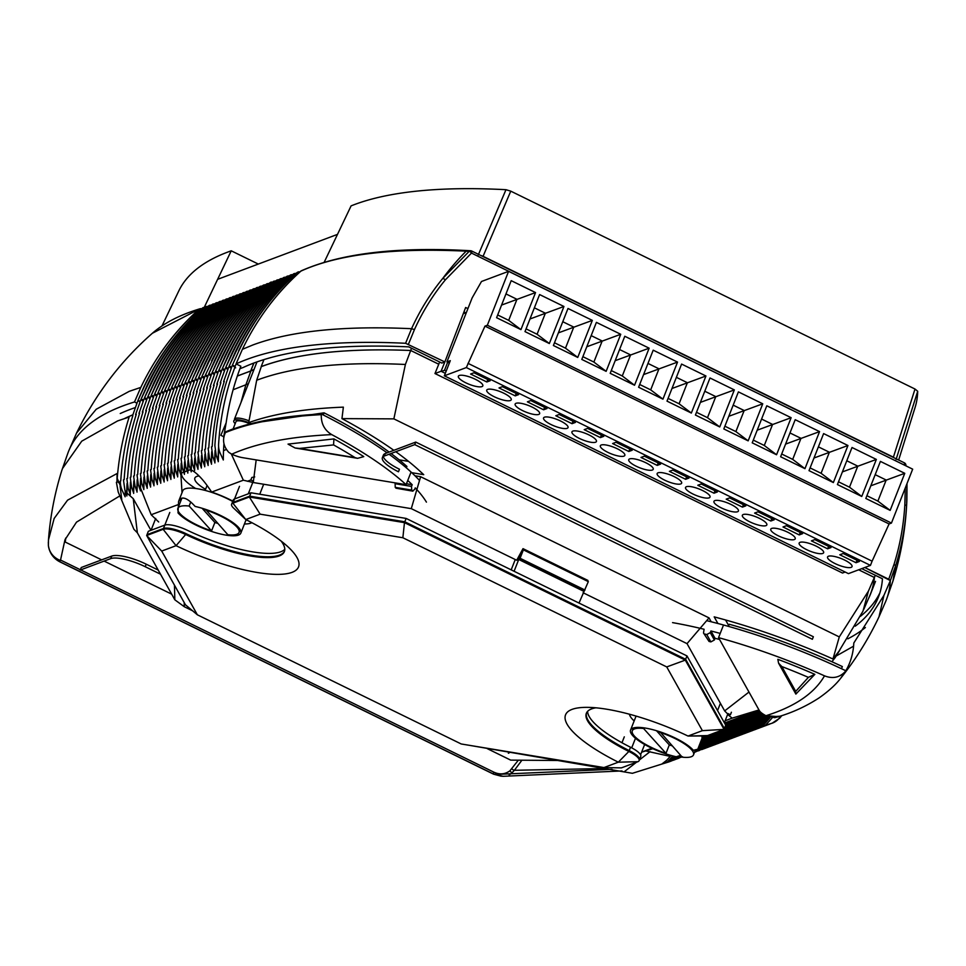 <?xml version="1.0" encoding="UTF-8"?>
<svg xmlns="http://www.w3.org/2000/svg" width="966" height="966" viewBox="0 0 966 966"><rect width="100%" height="100%" fill="white"/><g stroke="black" fill="none" stroke-linecap="round" stroke-linejoin="round"><path stroke-width="1.45" d="M467.918 308.613L465.648 307.49L444.855 361.948L405.587 343.28L411.552 328.706C343.522 325.554 290.645 330.964 252.923 344.947L242.394 349.318L236.054 363.892L240.86 366.247L236.054 363.892L242.394 349.318C256.98 318.973 276.481 292.903 300.921 271.108L301.525 270.709A2.813 2.608 69.4 0 0 300.728 271.18C276.361 292.988 256.908 319.034 242.394 349.33M405.587 343.28A814.205 218.956 -158.5 0 0 246.596 359.521A814.205 218.956 -158.5 0 0 236.054 363.892A814.205 218.956 21.5 0 1 246.596 359.521A814.205 218.956 21.5 0 1 405.587 343.28L444.855 361.948L441.836 363.071L408.727 346.866A805.825 216.698 -158.5 0 0 243.396 367.394L239.942 368.698L243.396 367.394A805.825 216.698 -158.5 0 1 408.727 346.866L441.836 363.071L444.855 361.948L441.076 371.258L434.978 373.54L439.651 362.009M140.819 387.402L134.491 401.977L136.991 403.208L134.491 401.977L140.819 387.402C155.345 357.106 174.798 331.06 199.165 309.265L198.972 309.325C174.749 331.048 155.369 357.07 140.819 387.402L129.287 391.315L96.214 409.246L76.531 433.118L69.274 449.661A814.205 218.956 -158.5 0 1 122.96 405.877A814.205 218.956 21.5 0 1 134.491 401.977A814.205 218.956 -158.5 0 0 122.96 405.877A814.205 218.956 21.5 0 0 67.705 453.634L61.727 470.696M478.291 254.879L505.967 189.698A756.112 203.331 -158.5 0 0 354.413 204.587A756.112 203.331 -158.5 0 0 351.105 205.867L324.178 262.281M351.093 205.879L337.496 234.376L217.64 279.319L231.236 250.81A756.112 203.331 -158.5 0 0 227.831 252.054A756.112 203.331 -158.5 0 0 178.807 290.911L161.998 325.904M258.32 264.068L231.224 250.81L204.321 307.224M135.457 407.531A805.825 216.698 -158.5 0 0 120.243 413.533A805.825 216.698 -158.5 0 1 135.457 407.531M232.673 365.172L235.173 366.392L232.323 365.305L239 350.598C253.527 320.301 272.98 294.244 297.347 272.448A2.813 2.608 -110.6 0 1 299.822 271.989M218.618 446.57A265.541 245.11 -110.6 0 0 218.075 460.806L216.203 455.276L214.875 445.604A270.697 249.856 -110.6 0 1 226.998 380.35L232.323 365.305L235.656 367.841L232.323 365.305L239 350.598M229.642 366.307L231.719 366.971L228.93 366.573L235.958 351.733C250.484 321.436 269.925 295.391 294.292 273.595A2.813 2.608 -110.6 0 1 294.364 273.535L293.688 273.789A2.813 2.608 -110.6 0 0 293.616 273.849C269.248 295.644 249.808 321.69 235.281 351.986L235.958 351.733A270.697 249.856 69.4 0 1 294.364 273.535L297.371 273.124M223.605 381.63A270.697 249.856 -110.6 0 1 223.605 381.618L228.93 366.573L231.236 368.324L228.93 366.573L235.281 351.986M226.249 367.575L228.326 368.239L225.549 367.841L232.577 353.013A270.697 249.856 69.4 0 0 232.577 353.013C247.091 322.704 266.544 296.659 290.911 274.863A2.813 2.608 -110.6 0 1 290.971 274.803L290.295 275.056A2.813 2.608 -110.6 0 0 290.235 275.117C265.867 296.912 246.415 322.958 231.9 353.254L232.577 353.001A270.697 249.856 69.4 0 1 290.971 274.803L293.978 274.392M220.224 382.898L225.549 367.841L227.855 369.592L225.549 367.841L231.9 353.266A270.697 249.856 69.4 0 0 231.9 353.266M222.868 368.843L224.945 369.519L222.156 369.109L229.184 354.28C243.71 323.972 263.15 297.926 287.53 276.131A2.813 2.608 -110.6 0 1 287.59 276.071L286.914 276.324A2.813 2.608 -110.6 0 0 286.854 276.385C262.474 298.18 243.034 324.226 228.507 354.534L229.184 354.28A270.697 249.856 69.4 0 1 287.59 276.071L290.597 275.66M216.843 384.166L222.156 369.109L224.462 370.859L222.156 369.109L228.507 354.534M219.487 370.111L221.564 370.787L218.775 370.376L225.803 355.548C240.329 325.252 259.769 299.194 284.137 277.399A2.813 2.608 -110.6 0 1 284.209 277.339L283.533 277.592A2.813 2.608 -110.6 0 0 283.461 277.653C259.093 299.448 239.653 325.506 225.126 355.802L225.803 355.548A270.697 249.856 69.4 0 1 284.209 277.339L287.216 276.928M213.45 385.434L218.775 370.376L221.081 372.127L218.775 370.376L225.126 355.802M216.094 371.379L218.171 372.055L215.394 371.644L222.421 356.816C236.936 326.52 256.388 300.462 280.756 278.667A2.813 2.608 -110.6 0 1 280.816 278.619L280.14 278.872A2.813 2.608 -110.6 0 0 280.08 278.92C255.712 300.716 236.259 326.774 221.745 357.07L222.421 356.816A270.697 249.856 69.4 0 1 280.816 278.619L283.823 278.196M210.069 386.702L215.394 371.644L217.688 373.395L215.394 371.644L221.733 357.07A270.697 249.856 69.4 0 0 221.733 357.07M212.713 372.647L214.79 373.323L212.001 372.912L219.028 358.084C233.555 327.788 252.995 301.742 277.375 279.935A2.813 2.608 -110.6 0 1 277.435 279.886L276.759 280.14A2.813 2.608 -110.6 0 0 276.699 280.188C252.319 301.996 232.878 328.042 218.352 358.338L219.028 358.084A270.697 249.856 69.4 0 1 277.435 279.886L280.442 279.464M206.676 387.97L212.001 372.912L214.307 374.663L212.001 372.912L218.352 358.338M209.32 373.914L211.397 374.591L208.62 374.18L215.647 359.352C230.162 329.056 249.614 303.01 273.982 281.203A2.813 2.608 -110.6 0 1 274.054 281.154L273.378 281.408A2.813 2.608 -110.6 0 0 273.306 281.456C248.938 303.264 229.485 329.309 214.971 359.606L215.647 359.352A270.697 249.856 69.4 0 1 274.054 281.154L277.049 280.744M203.295 389.238L208.62 374.18L210.926 375.931L208.62 374.18L214.971 359.606M205.939 375.194L208.016 375.859L205.227 375.46L212.254 360.62C226.781 330.324 246.233 304.278 270.601 282.483A2.813 2.608 -110.6 0 1 270.661 282.422L271.398 282L270.649 282.277M199.914 390.505L205.227 375.46L207.533 377.211L205.227 375.46L212.254 360.62A270.697 249.856 69.4 0 1 270.661 282.422L273.668 282.012M202.558 376.462L204.635 377.126L201.846 376.728L208.873 361.888C223.4 331.592 242.84 305.546 267.208 283.75A2.813 2.608 -110.6 0 1 267.28 283.69L266.604 283.944A2.813 2.608 -110.6 0 0 266.531 284.004C242.164 305.799 222.723 331.845 208.197 362.141L208.873 361.888A270.697 249.856 69.4 0 1 267.28 283.69L270.287 283.279M196.521 391.785A270.697 249.856 -110.6 0 1 196.521 391.773L201.846 376.728L204.152 378.479L201.846 376.728L208.197 362.141M199.165 377.73L201.242 378.394L198.465 377.996L205.492 363.168A270.697 249.856 69.4 0 0 205.492 363.168C220.006 332.859 239.459 306.814 263.827 285.018A2.813 2.608 -110.6 0 1 263.887 284.958L263.211 285.212A2.813 2.608 -110.6 0 0 263.15 285.272C238.783 307.067 219.33 333.113 204.816 363.409L205.492 363.156A270.697 249.856 69.4 0 1 263.887 284.958L266.894 284.547M193.14 393.053L198.465 377.996L200.759 379.747L198.465 377.996L204.816 363.421A270.697 249.856 69.4 0 0 204.816 363.421M195.784 378.998L197.861 379.674L195.072 379.264L202.099 364.436C216.626 334.127 236.066 308.082 260.446 286.286A2.813 2.608 -110.6 0 1 260.506 286.226L259.83 286.479A2.813 2.608 -110.6 0 0 259.769 286.54C235.39 308.335 215.949 334.381 201.423 364.689L202.099 364.436A270.697 249.856 69.4 0 1 260.506 286.226L263.513 285.815M189.747 394.321A270.697 249.856 -110.6 0 1 189.759 394.321L195.072 379.264L197.378 381.015L195.072 379.264L201.423 364.689M192.391 380.266L194.48 380.942L191.691 380.532L198.718 365.703C213.244 335.407 232.685 309.349 257.053 287.554A2.813 2.608 -110.6 0 1 257.125 287.494L256.449 287.747A2.813 2.608 -110.6 0 0 256.376 287.808C232.009 309.603 212.568 335.661 198.042 365.957L198.718 365.703A270.697 249.856 69.4 0 1 257.125 287.494L260.132 287.083M186.366 395.589L191.691 380.532L193.997 382.282L191.691 380.532L198.042 365.957M189.01 381.534L191.087 382.21L188.31 381.799L195.337 366.971C209.851 336.675 229.304 310.617 253.672 288.822A2.813 2.608 -110.6 0 1 253.732 288.774L253.056 289.027A2.813 2.608 -110.6 0 0 252.995 289.076C228.628 310.871 209.175 336.929 194.649 367.225L195.337 366.971A270.697 249.856 69.4 0 1 253.732 288.774L256.739 288.351M182.985 396.857L188.31 381.799L190.604 383.55L188.31 381.799L194.649 367.225M185.629 382.802L187.706 383.478L184.917 383.067L191.944 368.239C206.47 337.943 225.911 311.897 250.291 290.09A2.813 2.608 -110.6 0 1 250.351 290.041L249.675 290.295A2.813 2.608 -110.6 0 0 249.602 290.343C225.235 312.151 205.794 338.197 191.268 368.493L191.944 368.239A270.697 249.856 69.4 0 1 250.351 290.041L253.358 289.619M179.591 398.125L184.917 383.067L187.223 384.818L184.917 383.067L191.268 368.493M182.236 384.07L184.313 384.746L181.536 384.335L188.563 369.507C203.077 339.211 222.53 313.165 246.898 291.358A2.813 2.608 -110.6 0 1 246.97 291.309L246.282 291.563A2.813 2.608 -110.6 0 0 246.221 291.611C221.854 313.419 202.401 339.464 187.887 369.761L188.563 369.507A270.697 249.856 69.4 0 1 246.97 291.309L249.965 290.899M176.21 399.393L181.536 384.335L183.842 386.086L181.536 384.335L187.887 369.761M178.855 385.349L180.932 386.014L178.142 385.615L185.17 370.775C199.696 340.479 219.149 314.433 243.517 292.638A2.813 2.608 -110.6 0 1 243.577 292.577L242.901 292.831A2.813 2.608 -110.6 0 0 242.84 292.891C218.461 314.687 199.02 340.732 184.494 371.029L185.17 370.775A270.697 249.856 69.4 0 1 243.577 292.577L246.584 292.167M172.829 400.661L178.142 385.615L180.449 387.366L178.142 385.615L184.494 371.029M175.474 386.617L177.551 387.281L174.761 386.883L181.789 372.043C196.315 341.747 215.756 315.701 240.123 293.906A2.813 2.608 -110.6 0 1 240.196 293.845L239.52 294.099A2.813 2.608 -110.6 0 0 239.447 294.159C215.08 315.954 195.639 342 181.113 372.296L181.789 372.043A270.697 249.856 69.4 0 1 240.196 293.845L243.203 293.435M169.436 401.941A270.697 249.856 -110.6 0 1 169.436 401.928L174.761 386.883L177.068 388.634L174.761 386.883L181.113 372.296M172.081 387.885L174.158 388.549L171.38 388.151L178.408 373.311C192.922 343.015 212.375 316.969 236.742 295.173A2.813 2.608 -110.6 0 1 236.803 295.113L236.127 295.367A2.813 2.608 -110.6 0 0 236.066 295.427C211.699 317.222 192.246 343.268 177.732 373.564L178.408 373.311A270.697 249.856 69.4 0 1 236.803 295.113L239.809 294.702M166.055 403.208L171.38 388.151L173.675 389.902L171.38 388.151L177.732 373.576A270.697 249.856 69.4 0 1 177.732 373.564M168.7 389.153L170.777 389.829L167.987 389.419L175.015 374.591C189.541 344.282 208.982 318.237 233.361 296.441A2.813 2.608 -110.6 0 1 233.422 296.381L232.746 296.634A2.813 2.608 -110.6 0 0 232.685 296.695C208.306 318.49 188.865 344.536 174.339 374.844L175.015 374.591A270.697 249.856 69.4 0 1 233.422 296.381L236.429 295.97M162.662 404.476L167.987 389.419L170.294 391.17L167.987 389.419L174.339 374.844M165.307 390.421L167.396 391.097L164.606 390.687L171.634 375.859C186.16 345.55 205.601 319.505 229.968 297.709A2.813 2.608 -110.6 0 1 230.041 297.649L229.365 297.902A2.813 2.608 -110.6 0 0 229.292 297.963C204.925 319.758 185.472 345.816 170.958 376.112L171.634 375.859A270.697 249.856 69.4 0 1 230.041 297.649L233.048 297.238M159.281 405.744L164.606 390.687L166.913 392.438L164.606 390.687L170.958 376.112M161.926 391.689L164.003 392.365L161.225 391.955L168.241 377.126A270.697 249.856 69.4 0 0 168.241 377.126C182.767 346.83 202.22 320.772 226.587 298.977A2.813 2.608 -110.6 0 1 226.648 298.929L225.972 299.182A2.813 2.608 -110.6 0 0 225.911 299.231C201.544 321.026 182.091 347.084 167.565 377.38L168.253 377.126A270.697 249.856 69.4 0 1 226.648 298.929L229.654 298.506M155.9 407.012L161.225 391.955L163.52 393.705L161.225 391.955L167.565 377.38M158.545 392.957L160.622 393.633L157.832 393.222L164.86 378.394C179.386 348.098 198.827 322.052 223.206 300.245A2.813 2.608 -110.6 0 1 223.267 300.197L222.591 300.45A2.813 2.608 -110.6 0 0 222.518 300.498C198.151 322.306 178.71 348.352 164.184 378.648L164.86 378.394A270.697 249.856 69.4 0 1 223.267 300.197L226.273 299.774M152.507 408.28L157.832 393.222L160.139 394.973L157.832 393.222L164.184 378.648M155.152 394.225L157.229 394.901L154.451 394.49L161.479 379.662C175.993 349.366 195.446 323.32 219.813 301.513A2.813 2.608 -110.6 0 1 219.886 301.464L219.197 301.718A2.813 2.608 -110.6 0 0 219.137 301.766C194.77 323.574 175.317 349.62 160.803 379.916L161.479 379.662A270.697 249.856 69.4 0 1 219.886 301.464L222.88 301.054M149.126 409.548L154.451 394.49L156.758 396.241L154.451 394.49L160.803 379.916M151.771 395.505L153.848 396.169L151.058 395.77L158.086 380.93C172.612 350.634 192.065 324.588 216.432 302.793A2.813 2.608 -110.6 0 1 216.493 302.732L215.816 302.986A2.813 2.608 -110.6 0 0 215.756 303.046C191.377 324.842 171.936 350.887 157.41 381.184L158.086 380.93A270.697 249.856 69.4 0 1 216.493 302.732L219.499 302.322M145.745 410.816L151.058 395.77L153.365 397.521L151.058 395.77L157.41 381.184M148.39 396.772L150.467 397.437L147.677 397.038L154.705 382.198C169.231 351.902 188.672 325.856 213.039 304.061A2.813 2.608 -110.6 0 1 213.112 304L212.435 304.254A2.813 2.608 -110.6 0 0 212.363 304.314C187.996 326.11 168.555 352.155 154.029 382.451L154.705 382.198A270.697 249.856 69.4 0 1 213.112 304L216.118 303.59M142.352 412.096A270.697 249.856 -110.6 0 1 142.352 412.084L147.677 397.038L149.984 398.789L147.677 397.038L154.029 382.451M144.997 398.04L147.073 398.704L144.296 398.306L151.324 383.466C165.838 353.17 185.291 327.124 209.658 305.328A2.813 2.608 -110.6 0 1 209.719 305.268L209.042 305.522A2.813 2.608 -110.6 0 0 208.982 305.582C184.615 327.377 165.162 353.423 150.648 383.719L151.324 383.466A270.697 249.856 69.4 0 1 209.719 305.268L212.725 304.858M138.971 413.363L144.296 398.306L146.591 400.057L144.296 398.306L150.648 383.731A270.697 249.856 69.4 0 0 150.648 383.731M141.616 399.308L143.692 399.984L140.903 399.574L147.931 384.746C162.457 354.437 181.898 328.392 206.277 306.596A2.813 2.608 -110.6 0 1 206.338 306.536L205.661 306.79A2.813 2.608 -110.6 0 0 205.601 306.85C181.222 328.645 161.781 354.691 147.255 384.999L147.931 384.746A270.697 249.856 69.4 0 1 206.338 306.536L209.344 306.125M135.578 414.631L140.903 399.574L143.209 401.325L140.903 399.574L147.255 384.999M138.223 400.576L140.299 401.252L137.872 400.709L144.55 386.014C159.076 355.705 178.517 329.66 202.884 307.864A2.813 2.608 -110.6 0 1 202.957 307.804L203.307 307.526A2.813 2.608 69.4 0 0 202.546 307.997C178.179 329.792 158.726 355.838 144.212 386.134L144.55 386.014A270.697 249.856 69.4 0 1 202.957 307.804L205.951 307.393M132.535 415.766L137.872 400.709L140.106 401.808L137.872 400.709L144.212 386.134M847.822 638.84A814.205 218.956 -158.5 0 0 865.379 627.538A814.205 218.956 21.5 0 1 847.822 638.84M906.845 500.714A270.709 259.613 -177.6 0 1 906.832 501.064C905.71 528.185 901.073 554.87 892.922 581.121L886.945 598.183A814.205 218.956 -158.5 0 0 890.35 580.59L864.775 567.513L888.732 579.238L894.009 564.385C900.01 545.198 903.621 525.359 904.84 504.868L905.299 487.902M882.453 578.779L861.757 568.648L882.453 578.779A805.825 216.698 -158.5 0 1 878.408 597.109A805.825 216.698 -158.5 0 0 882.453 578.779M855.224 626.185A805.825 216.698 -158.5 0 0 878.408 597.109A805.825 216.698 -158.5 0 1 855.224 626.185M860.44 616.308A805.825 216.698 -158.5 0 0 879.905 592.834M483.072 256.316L893.405 457.184L915.007 389.032L510.76 191.147L483.072 256.316L481.406 255.616M915.007 389.032L917.7 391.266L896.098 459.405M898.658 460.033L915.104 407.398A756.112 203.331 -158.5 0 0 917.7 391.266M505.967 189.698L510.76 191.147M211.578 360.873L211.578 360.873C226.104 330.577 245.545 304.531 269.925 282.736A2.813 2.608 -110.6 0 1 269.985 282.676L270.649 282.289M238.662 350.718L238.662 350.718C253.189 320.422 272.641 294.376 297.009 272.581A2.813 2.608 -110.6 0 1 297.069 272.521L298.108 271.989M199.165 309.265A2.813 2.608 -110.6 0 1 201.64 308.806M152.387 333.246L199.926 308.794C180.002 314.819 164.172 322.958 152.387 333.246L152.374 333.258C120.786 360.97 95.501 394.261 76.531 433.118M301.585 270.685A2.813 2.608 69.4 0 0 301.489 270.721L301.489 270.721C340.624 253.466 395.963 246.753 467.568 250.58A2.813 2.125 92.8 0 0 466.167 251.16C392.824 247.67 337.738 254.324 300.921 271.108L300.728 271.18M904.176 464.996L471.493 253.08L445.314 279.911C432.961 294.944 422.661 311.523 414.438 329.611L408.485 344.137M892.922 581.121L895.639 565.678L890.35 580.59L888.732 579.238M906.857 500.4L907.002 483.592L906.603 505.496C905.359 526.241 901.701 546.297 895.639 565.678L894.009 564.385M414.438 329.611L411.552 328.706C419.896 310.388 430.293 293.628 442.766 278.425L469.198 251.317A786.867 211.602 -158.5 0 0 466.167 251.16A270.709 204.019 92.8 0 0 442.766 278.425A2.813 1.051 -140.6 0 1 445.314 279.911M471.493 253.08A2.813 1.111 -130.7 0 0 469.198 251.317A2.813 2.113 93 0 1 470.599 250.737A2.813 2.113 93 0 1 471.444 251.027A2.813 0.773 116.1 0 1 471.686 251.015A2.813 0.773 116.1 0 1 471.493 253.08M905.927 465.105L904.164 464.887A2.813 0.773 116.1 0 0 904.357 462.823A2.813 0.773 116.1 0 0 904.116 462.835M904.49 463.004A2.813 2.705 -178.7 0 1 905.915 465.081L905.999 465.89M465.721 312.803L463.946 311.933M883.962 595.322L890.35 580.59A814.205 218.956 21.5 0 1 885.387 602.156L879.012 616.755L883.962 595.322L853.799 643.03C853.328 653.366 850.575 662.785 845.516 671.285L840.843 678.072M679.122 758.056L669.486 761.329A265.541 245.11 69.4 0 0 669.535 761.28M679.195 758.032L672.879 760.061A265.541 245.11 69.4 0 0 672.928 760.013M682.576 756.764L676.26 758.781A265.541 245.11 69.4 0 0 676.309 758.733M681.887 756.776L679.641 757.513A265.541 245.11 69.4 0 0 679.69 757.465M706.206 747.901L696.571 751.174A265.541 245.11 69.4 0 0 696.619 751.125M709.587 746.621L699.964 749.906A265.541 245.11 69.4 0 0 700.012 749.857M712.98 745.354L703.345 748.626A265.541 245.11 69.4 0 0 703.393 748.578M716.361 744.086L706.726 747.358A265.541 245.11 69.4 0 0 706.774 747.31M719.742 742.818L710.119 746.09A265.541 245.11 69.4 0 0 710.167 746.042M723.136 741.55L713.5 744.822A265.541 245.11 69.4 0 0 713.548 744.774M726.517 740.282L716.893 743.554A265.541 245.11 69.4 0 0 716.929 743.506M729.898 739.014L720.274 742.286A265.541 245.11 69.4 0 0 720.322 742.238M733.291 737.746L723.655 741.019A265.541 245.11 69.4 0 0 723.703 740.97M736.672 736.478L727.048 739.751A265.541 245.11 69.4 0 0 727.096 739.702M740.065 735.198L730.429 738.471A265.541 245.11 69.4 0 0 730.477 738.422M743.446 733.931L733.822 737.203A265.541 245.11 69.4 0 0 733.858 737.155M746.827 732.663L737.203 735.935A265.541 245.11 69.4 0 0 737.251 735.887M750.22 731.395L740.584 734.667A265.541 245.11 69.4 0 0 740.632 734.619M753.601 730.127L743.977 733.399A265.541 245.11 69.4 0 0 744.013 733.351L761.172 712.63M756.982 728.859L747.358 732.131A265.541 245.11 69.4 0 0 747.406 732.083L762.705 713.777M763.756 726.323L754.132 729.596A265.541 245.11 69.4 0 0 754.18 729.547M760.375 727.591L750.739 730.864A265.541 245.11 69.4 0 0 750.787 730.815L764.299 714.792M767.149 725.043L757.513 728.316A265.541 245.11 69.4 0 0 757.561 728.267M770.482 723.739A18.801 17.352 -110.6 0 1 768.948 724.403L760.906 727.048A265.541 245.11 69.4 0 0 760.942 727M518.187 760.399L509.879 770.832C504.964 774.394 499.603 774.829 493.783 772.124L80.661 569.88M174.254 460.83L175.571 470.514L177.454 476.045A265.541 245.11 -110.6 0 1 177.829 464.429M187.79 455.747L189.119 465.431L190.99 470.961A265.541 245.11 -110.6 0 1 191.377 459.357M191.183 454.479L192.5 464.163L194.383 469.693A265.541 245.11 -110.6 0 1 194.758 458.089M211.494 446.872L212.81 456.556L214.694 462.086A265.541 245.11 -110.6 0 1 215.068 450.47M208.101 448.139L209.429 457.824L211.3 463.354A265.541 245.11 -110.6 0 1 211.687 451.738M204.72 449.407L206.036 459.091L207.919 464.622A265.541 245.11 -110.6 0 1 208.306 453.006M201.339 450.675L202.655 460.359L204.538 465.89A265.541 245.11 -110.6 0 1 204.913 454.274M197.945 451.943L199.274 461.627L201.145 467.158A265.541 245.11 -110.6 0 1 201.532 455.554M194.564 453.211L195.881 462.895L197.764 468.425A265.541 245.11 -110.6 0 1 198.139 456.821M184.409 457.027L185.726 466.711L187.609 472.229A265.541 245.11 -110.6 0 1 187.984 460.625M181.016 458.295L182.345 467.979L184.216 473.509A265.541 245.11 -110.6 0 1 184.603 461.893M177.635 459.562L178.951 469.247L180.835 474.777A265.541 245.11 -110.6 0 1 181.222 463.161M170.861 462.098L172.19 471.782L174.061 477.313A265.541 245.11 -110.6 0 1 174.448 465.709M167.48 463.366L168.796 473.05L170.68 478.581A265.541 245.11 -110.6 0 1 171.054 466.976M164.087 464.634L165.415 474.318L167.287 479.848A265.541 245.11 -110.6 0 1 167.673 468.244M160.706 465.902L162.034 475.586L163.906 481.116A265.541 245.11 -110.6 0 1 164.292 469.512M157.325 467.182L158.641 476.866L160.525 482.384A265.541 245.11 -110.6 0 1 160.899 470.78M153.932 468.45L155.26 478.134L157.132 483.664A265.541 245.11 -110.6 0 1 157.518 472.048M150.551 469.718L151.867 479.402L153.751 484.932A265.541 245.11 -110.6 0 1 154.137 473.316M147.17 470.985L148.486 480.67L150.37 486.2A265.541 245.11 -110.6 0 1 150.744 474.584M143.777 472.253L145.105 481.937L146.977 487.468A265.541 245.11 -110.6 0 1 147.363 475.864M140.396 473.521L141.712 483.205L143.596 488.736A265.541 245.11 -110.6 0 1 143.97 477.132M137.003 474.789L138.331 484.473L140.203 490.004A265.541 245.11 -110.6 0 1 140.589 478.399M133.622 476.057L134.95 485.741L136.822 491.271A265.541 245.11 -110.6 0 1 137.208 479.667M130.241 477.337L131.557 487.021L133.441 492.539A265.541 245.11 -110.6 0 1 133.815 480.935M123.467 479.873L124.783 489.557L126.667 495.087A265.541 245.11 -110.6 0 1 127.053 483.471M126.848 478.605L128.176 488.289L130.048 493.819A265.541 245.11 -110.6 0 1 130.434 482.203M61.739 470.696C54.676 493.397 50.256 516.484 48.469 539.946L54.144 518.476L67.572 500.159L117.091 473.521L116.946 482.143C118.432 459.792 122.501 438.093 129.142 417.046L117.623 420.922L81.736 441.172L62.404 468.655M251.039 423.663A14.092 3.792 -158.5 0 0 234.726 420.053A14.092 3.792 -158.5 0 0 233.772 420.85A14.092 3.792 -158.5 0 0 235.197 423.651A14.092 3.792 -158.5 0 1 233.772 420.85A14.092 3.792 -158.5 0 1 234.726 420.053A14.092 3.792 -158.5 0 1 248.685 422.649C273.342 413.774 304.894 408.606 343.365 407.145L341.952 418.616L393.862 418.87L839.285 636.92L868.41 591.132L874.339 577.463A797.288 214.404 21.5 0 1 869.666 595.913L863.809 609.317M438.781 364.218L410.671 350.453L411.54 348.243M261.291 366.633L256.678 380.254C292.517 366.766 342.085 361.501 405.394 364.472L410.695 350.489A797.373 214.428 -158.5 0 0 261.182 366.609A14.092 3.792 21.5 0 1 261.291 366.633A797.288 214.404 21.5 0 1 410.695 350.489L438.757 364.23M132.885 414.8A797.373 214.428 -158.5 0 0 124.735 418.435M237.358 375.979L250.701 370.968L253.829 363.059M253.998 369.495A797.373 214.428 -158.5 0 0 250.81 370.92L250.701 370.968M240.969 402.58L245.823 384.987L250.882 370.956A797.288 214.404 21.5 0 1 253.973 369.58M250.774 371.004L237.334 376.052M125.169 418.29A797.288 214.404 21.5 0 1 132.861 414.873M65.555 538.448L65.277 542.071L101.635 559.869M558.819 760.496L510.7 760.121L487.335 748.674M171.67 594.15L104.123 561.089M233.108 389.757L248.383 383.78M263.947 359.606L261.182 366.609M868.41 591.132L862.988 611.128L835.022 657.822L839.792 650.166L832.97 658.993L839.285 636.92M240.86 366.247A265.07 244.664 -110.6 0 0 226.141 422.83L223.629 437.381M236.054 363.892L230.717 378.962C224.088 399.996 220.043 421.683 218.606 444.034A18.801 17.352 69.4 0 0 220.417 453.694L223.303 459.985A265.07 244.664 -110.6 0 1 223.931 443.684M226.141 422.83L220.852 435.316L224.064 436.886M781.82 715.637L779.695 718.185L772.088 723.232L735.935 734.389L772.462 723.087A18.801 17.352 69.4 0 0 779.043 718.39L781.156 715.854M765.35 725.321A265.07 244.664 69.4 0 1 765.338 725.333L771.436 723.437A18.801 17.352 69.4 0 0 771.87 723.305M765.35 725.309A265.07 244.664 69.4 0 0 772.172 717.871M765.338 725.333L761.945 726.601A265.07 244.664 69.4 0 0 762.259 726.263M762.271 726.263A265.07 244.664 69.4 0 0 770.047 717.69M868.434 598.739A797.373 214.428 -158.5 0 0 870.535 594.018A797.373 214.428 -158.5 0 0 874.411 577.475L858.714 569.783M858.677 569.795L874.339 577.463M445.314 373.335L441.076 371.258M836.423 655.89L853.582 646.169M706.665 620.655A207.823 55.883 -158.5 0 1 845.818 670.766A207.823 55.883 -158.5 0 0 723.522 625.002L718.547 637.645A207.823 55.883 21.5 0 1 824.505 675.838C832.777 679.074 839.78 677.552 845.516 671.285L841.084 677.77C855.574 659.561 867.915 639.878 878.118 618.699L879.012 616.755M781.24 715.83L779.043 718.39M382.391 457.63L383.393 455.107A28.195 7.583 -158.5 0 1 385.277 453.525L384.275 456.049A28.195 7.583 -158.5 0 0 382.391 457.63A28.195 7.583 -158.5 0 0 398.463 471.77L399.465 469.247A28.195 7.583 -158.5 0 1 383.309 456.532M384.275 456.049L414.752 444.626L812.37 639.275L813.36 636.739L415.742 442.09L414.752 444.626M419.522 480.464A207.823 55.883 21.5 0 0 389.056 454.249A207.823 55.883 21.5 0 1 411.057 472.048L406.082 484.678A207.823 55.883 -158.5 0 0 331.749 434.615C324.504 430.256 321.014 423.603 321.28 414.655L321.34 414.003A207.823 55.883 21.5 0 1 387.088 452.837A207.823 55.883 21.5 0 0 321.34 414.003C281.975 416.02 250.122 421.961 225.766 431.826L225.549 432.2A17.593 4.733 -158.5 0 0 225.489 432.43M765.953 715.709C794.897 706.629 814.423 693.334 824.505 675.838C832.777 679.074 839.78 677.552 845.516 671.285L840.589 678.398C838.971 680.45 833.187 688.034 819.035 697.935C806.803 705.892 793.81 711.978 780.081 716.204L769.25 716.917L765.953 715.709L774.672 717.702L778.644 716.663L765.953 715.709A13.838 3.719 21.5 0 1 759.385 710.662L718.547 637.645L720.201 633.43A207.823 55.883 -158.5 0 0 710.94 630.967L710.276 632.658L714.369 639.987L710.879 641.895A187.15 50.329 -158.5 0 0 709.032 641.448L703.514 633.032L709.032 641.448M845.165 572.029L842.497 573.031L434.978 373.54M405.394 364.472L393.862 418.87M256.678 380.254L248.685 422.649M120.424 480.839A18.801 17.352 69.4 0 0 122.235 490.511L125.121 496.802A265.07 244.664 -110.6 0 1 125.242 490.885M124.143 479.619A270.697 249.856 -110.6 0 1 136.266 414.378C129.637 435.352 125.604 457.039 124.155 479.45A18.801 17.352 -110.6 0 0 124.143 479.619M120.762 480.887A270.697 249.856 -110.6 0 1 132.873 415.646C126.256 436.62 122.211 458.307 120.762 480.718A18.801 17.352 -110.6 0 0 120.762 480.887M127.524 478.351A270.697 249.856 -110.6 0 1 139.647 413.11C133.018 434.084 128.985 455.771 127.536 478.182A18.801 17.352 -110.6 0 0 127.524 478.351M130.917 477.083A270.697 249.856 -110.6 0 1 143.028 411.83C136.411 432.816 132.366 454.503 130.929 476.902A18.801 17.352 -110.6 0 0 130.917 477.083M134.298 475.803A270.697 249.856 -110.6 0 1 146.421 410.562C139.792 431.548 135.759 453.235 134.31 475.634A18.801 17.352 -110.6 0 0 134.298 475.803M137.691 474.535A270.697 249.856 -110.6 0 1 149.802 409.294C143.173 430.281 139.14 451.967 137.691 474.366A18.801 17.352 -110.6 0 0 137.691 474.535M141.072 473.268A270.697 249.856 -110.6 0 1 153.183 408.026C146.566 429.001 142.533 450.699 141.084 473.099A18.801 17.352 -110.6 0 0 141.072 473.268M144.453 472A270.697 249.856 -110.6 0 1 156.577 406.758C149.947 427.733 145.914 449.431 144.465 471.831A18.801 17.352 -110.6 0 0 144.453 472M147.846 470.732A270.697 249.856 -110.6 0 1 159.958 405.491C153.34 426.465 149.295 448.152 147.858 470.563A18.801 17.352 -110.6 0 0 147.846 470.732M151.227 469.464A270.697 249.856 -110.6 0 1 163.351 404.223C156.721 425.197 152.688 446.884 151.239 469.295A18.801 17.352 -110.6 0 0 151.227 469.464M154.608 468.196A270.697 249.856 -110.6 0 1 166.732 402.955C160.102 423.929 156.069 445.616 154.62 468.027A18.801 17.352 -110.6 0 0 154.608 468.196M158.001 466.928A270.697 249.856 -110.6 0 1 170.113 401.687C163.496 422.661 159.45 444.348 158.013 466.747A18.801 17.352 -110.6 0 0 158.001 466.928M161.382 465.648A270.697 249.856 -110.6 0 1 173.506 400.407C166.876 421.393 162.843 443.08 161.394 465.479A18.801 17.352 -110.6 0 0 161.382 465.648M164.775 464.38A270.697 249.856 -110.6 0 1 176.887 399.139C170.257 420.125 166.224 441.812 164.775 464.211A18.801 17.352 -110.6 0 0 164.775 464.38M168.156 463.112A270.697 249.856 -110.6 0 1 180.268 397.871C173.651 418.846 169.618 440.544 168.169 462.943A18.801 17.352 -110.6 0 0 168.156 463.112M174.931 460.577A270.697 249.856 -110.6 0 1 187.042 395.335C180.425 416.31 176.38 437.996 174.943 460.408A18.801 17.352 -110.6 0 0 174.931 460.577M178.312 459.309A270.697 249.856 -110.6 0 1 190.435 394.068C183.806 415.042 179.773 436.729 178.324 459.14A18.801 17.352 -110.6 0 0 178.312 459.309M181.693 458.041A270.697 249.856 -110.6 0 1 193.816 392.8C187.187 413.774 183.154 435.461 181.705 457.872A18.801 17.352 -110.6 0 0 181.693 458.041M191.86 454.225A270.697 249.856 -110.6 0 1 203.971 388.984C197.342 409.97 193.309 431.657 191.86 454.056A18.801 17.352 -110.6 0 0 191.86 454.225M195.241 452.957A270.697 249.856 -110.6 0 1 207.352 387.716C200.735 408.69 196.702 430.389 195.253 452.788A18.801 17.352 -110.6 0 0 195.241 452.957M198.622 451.69A270.697 249.856 -110.6 0 1 210.745 386.448C204.116 407.423 200.083 429.121 198.634 451.52A18.801 17.352 -110.6 0 0 198.622 451.69M202.015 450.422A270.697 249.856 -110.6 0 1 214.126 385.18C207.509 406.155 203.464 427.841 202.027 450.253A18.801 17.352 -110.6 0 0 202.015 450.422M205.396 449.154A270.697 249.856 -110.6 0 1 217.519 383.913C210.89 404.887 206.857 426.574 205.408 448.985A18.801 17.352 -110.6 0 0 205.396 449.154M208.777 447.886A270.697 249.856 -110.6 0 1 220.9 382.645C214.271 403.619 210.238 425.306 208.789 447.717A18.801 17.352 -110.6 0 0 208.777 447.886M212.17 446.618A270.697 249.856 -110.6 0 1 224.281 381.377C217.664 402.351 213.631 424.038 212.182 446.437A18.801 17.352 -110.6 0 0 212.17 446.618M188.467 455.493A270.697 249.856 -110.6 0 1 200.59 390.252C193.961 411.238 189.928 432.925 188.479 455.324A18.801 17.352 -110.6 0 0 188.467 455.493M185.086 456.773A270.697 249.856 -110.6 0 1 197.197 391.532C190.58 412.506 186.547 434.193 185.098 456.592A18.801 17.352 -110.6 0 0 185.086 456.773M171.537 461.845A270.697 249.856 -110.6 0 1 183.661 396.603C177.032 417.578 172.999 439.276 171.55 461.676A18.801 17.352 -110.6 0 0 171.537 461.845M768.948 724.403A18.801 17.352 -110.6 0 1 768.055 724.717L767.221 725.031M768.212 724.681L770.095 723.86M766.304 725.394L763.828 726.299M760.278 727.229L760.906 727.048M762.923 726.661L760.447 727.567M756.897 728.497L757.513 728.316M756.149 729.209L753.673 730.103M759.53 727.941L757.054 728.835M765.591 716.096L754.132 729.596M752.755 730.477L750.292 731.371M749.375 731.745L746.899 732.639M745.993 733.013L743.518 733.906M759.771 711.23L740.584 734.667M742.6 734.281L740.137 735.186M736.587 736.104L737.203 735.935M739.219 735.549L736.744 736.454M733.194 737.384L733.822 737.203M735.838 736.817L733.363 737.722M729.813 738.652L730.429 738.471M732.445 738.096L729.97 738.99M726.42 739.92L727.048 739.751M729.064 739.364L726.589 740.258M723.039 741.188L723.655 741.019M725.671 740.632L723.208 741.526M719.658 742.456L720.274 742.286M722.29 741.9L719.815 742.794M716.265 743.723L716.893 743.554M718.909 743.168L716.434 744.062M712.884 744.991L713.5 744.822M715.516 744.436L713.041 745.329M709.491 746.259L710.119 746.09M712.135 745.704L709.66 746.609M720.829 730.598L706.726 747.358M708.754 746.972L706.279 747.877M717.448 731.866L703.345 748.626M705.361 748.252L702.886 749.145M714.055 733.134L699.964 749.906M702.813 749.169L701.98 749.519M710.674 734.402L696.571 751.174M693.781 752.224L699.505 750.413M699.432 750.437L698.587 750.787M679.026 757.694L679.641 757.513M675.645 758.962L676.26 758.781M678.277 758.407L675.802 759.3M672.251 760.23L672.879 760.061M675.729 759.324L673.254 760.254A18.801 17.352 69.4 0 0 674.147 759.952A18.801 17.352 69.4 0 0 675.355 759.445M668.87 761.498L669.486 761.329M671.044 755.448A265.07 244.664 69.4 0 1 663.763 763.406L667.156 762.138A265.07 244.664 69.4 0 0 672.879 755.943M667.156 762.138L673.254 760.254M672.3 760.556A18.801 17.352 -110.6 0 1 670.766 761.22A18.801 17.352 -110.6 0 1 669.873 761.522L669.74 761.57M694.578 752.164L696.124 751.681M696.051 751.705L694.735 752.224M695.291 750.353L695.834 750.147C698.961 748.964 698.152 749.024 693.383 750.341A34.776 9.346 -158.5 0 0 663.521 733.061A34.776 9.346 -158.5 0 0 632.875 728.135A34.776 9.346 -158.5 0 0 630.557 730.091A34.776 9.346 -158.5 0 0 643.827 744.025A34.776 9.346 -158.5 0 0 676.248 756.764L680.607 755.34M695.834 750.147L697.718 749.338L701.896 738.724A34.776 9.346 -158.5 0 0 701.642 735.983M238.505 535.067A34.776 9.346 -158.5 0 0 240.836 533.111A34.776 9.346 -158.5 0 0 227.565 519.177A34.776 9.346 -158.5 0 0 195.144 506.438C189.312 499.941 184.723 497.224 181.367 498.299L178.589 501.39L178.01 512.861A34.776 9.346 -158.5 0 0 207.871 530.141A34.776 9.346 -158.5 0 0 238.505 535.067M116.391 482.312L118.202 491.984L133.912 529.283L137.365 532.809L133.236 498.637L127.319 493.397M174.448 585.142L174.846 599.814L137.365 532.809M174.846 599.814L184.289 606.72L184.18 602.543M192.56 610.766L184.289 606.72M469.198 745.293L632.392 773.307L661.807 764.082L666.733 760.254M197.354 614.799L461.229 743.977L603.955 767.559L618.312 762.186A96.793 26.034 21.5 0 1 586.217 707.353A96.793 26.034 21.5 0 1 688.021 736.044L702.379 730.658L666.733 666.926L402.858 537.748L260.132 514.166L245.775 519.551A96.793 26.034 21.5 0 1 288.52 547.336A96.793 26.034 21.5 0 1 292.07 572.343A96.793 26.034 21.5 0 1 176.066 545.681L161.708 551.067L197.354 614.799L185.424 604.764L146.675 535.502L163.157 529.32A18.801 5.059 21.5 0 1 185.677 534.5L186.015 533.655A18.801 5.059 -158.5 0 0 163.483 528.474L147.013 534.657L148.341 531.288L164.812 525.106L169.787 512.475M186.015 533.655A78.004 20.974 -158.5 0 0 284.523 551.163M260.132 514.166L249.349 497.007L404.464 522.642L685.305 660.116L686.971 655.914L406.131 518.428L404.802 521.797L249.675 496.162L233.204 502.344A18.801 5.059 -158.5 0 0 231.937 503.395L233.265 500.026A18.801 5.059 -158.5 0 1 234.521 498.975A18.801 5.059 -158.5 0 0 233.265 500.026L231.611 504.24A18.801 5.059 21.5 0 1 232.866 503.177L249.349 497.007L251.003 492.793L234.521 498.975L239.508 486.333M404.802 521.797L685.643 659.283L724.379 728.545L725.707 725.176L686.971 655.914L685.643 659.283M586.531 712.884A78.004 20.974 -158.5 0 0 629.204 750.606A18.801 5.059 -158.5 0 1 639.444 759.807L640.772 756.438A18.801 5.059 -158.5 0 0 630.532 747.249L629.204 750.606M232.697 501.475A34.776 9.346 -158.5 0 0 185.098 488.832A34.776 9.346 -158.5 0 0 182.767 490.788L178.589 501.39M518.73 559.483L523.004 548.652L516.701 560.256L518.73 559.483L583.645 591.264L583.983 590.431L519.068 558.65L514.081 571.28L406.131 518.428L251.003 492.793L249.675 496.162M281.154 541.081A78.004 20.974 -158.5 0 1 284.378 551.586A78.004 20.974 -158.5 0 1 279.162 555.969A78.004 20.974 -158.5 0 1 185.677 534.5L176.066 545.681L163.157 529.32L164.812 525.106A18.801 5.059 -158.5 0 1 187.344 530.286A78.004 20.974 -158.5 0 0 284.789 549.316A78.004 20.974 -158.5 0 1 187.344 530.286A18.801 5.059 -158.5 0 0 164.812 525.106L163.483 528.474M587.606 711.362A78.004 20.974 -158.5 0 0 630.532 747.249A78.004 20.974 -158.5 0 1 587.606 711.362M607.179 768.489L514.395 770.288L521.7 760.496M669.305 761.776L661.807 764.082M226.998 431.259L227.602 431.102M235.004 428.397A11.749 3.164 -158.5 0 0 233.76 428.626A11.749 3.164 -158.5 0 0 233.736 428.638A11.749 3.164 -158.5 0 0 233.712 428.65L226.962 431.271M772.088 723.232L779.695 718.185M117.224 478.351L121.185 487.685M670.211 756.402L645.699 750.932M110.728 558.614L80.25 570.037L81.253 567.513L111.718 556.09L110.728 558.614A28.195 7.583 -158.5 0 1 145.226 566.716L160.513 574.202M508.756 752.224L508.345 753.263A28.195 7.583 -158.5 0 0 509.77 752.381M48.336 542.131L48.397 545.609C49.616 553.144 53.613 558.602 60.387 561.995L493.843 774.189A785.153 211.143 -158.5 0 0 497.393 774.37L612.021 769.286M150.95 530.31L133.236 498.637M119.965 495.824L76.507 522.135L64.951 539.837L60.435 560.461A18.801 18.028 -177.6 0 1 48.397 545.609L48.409 545.645M509.118 774.865A18.801 14.164 -87.2 0 0 512.137 772.619L514.395 770.288A2.813 1.038 38.4 0 1 511.823 768.839M493.783 772.124A2.813 0.773 116.1 0 0 493.602 774.189A2.813 0.773 116.1 0 0 493.843 774.189L503.105 776.302A18.801 14.164 -87.2 0 1 497.393 774.37M60.387 561.995A2.813 0.773 116.1 0 1 60.146 561.995C50.606 557.249 48.698 548.471 48.397 545.621L48.469 539.946M501.221 776.205L493.602 774.189L60.146 561.995A2.813 0.773 116.1 0 1 60.182 560.365M158.195 570.061L146.216 564.192A28.195 7.583 -158.5 0 0 111.718 556.09M385.277 453.525L415.742 442.09M182.031 492.66L180.968 475.767M181.04 475.405L181.729 472.917A42.287 11.375 -158.5 0 0 195.651 488.494M140.456 487.842L151.179 514.745L177.804 504.759M218.521 452.474L219.741 452.016M223.544 450.579L226.249 449.564M231.309 453.984L243.335 480.199L211.651 492.08C203.754 480.005 196.726 472.507 190.568 469.609L187.839 470.623M187.15 470.889L184.458 471.903M183.757 472.157L181.729 472.917M151.179 514.745L158.666 521.978M244.434 523.983A42.287 11.375 -158.5 0 0 251.885 522.691M232.842 501.1A42.287 11.375 -158.5 0 0 211.651 492.08M516.701 560.256L411.287 508.647L253.261 482.529L243.335 480.199M724.355 722.761L727.772 714.079L724.657 710.916L687.031 643.634L583.066 592.738M758.986 709.95L732.156 718.136L727.579 714.429M732.156 718.136L725.14 720.769M629.397 714.2A42.287 11.375 -158.5 0 0 634.155 720.95M651.869 748.239L641.653 752.067M587.582 581.266L587.92 580.433L523.004 548.652M411.287 508.647L420.621 476.709L709.032 617.89L711.205 621.778M687.031 643.634L709.032 617.89M724.512 723.027L759.059 710.07M641.605 752.188L652.871 748.71M120.388 481.684L118.311 482.505M65.748 538.038L65.277 542.071M831.907 661.734L835.022 657.822M411.733 472.676L423.724 474.656L419.763 471.01A217.229 58.419 -158.5 0 0 395.819 451.726M393.838 450.313A217.229 58.419 -158.5 0 0 341.952 418.616M832.97 658.993A217.229 58.419 -158.5 0 0 722.097 619.013L714.188 616.851L717.907 623.505M414.969 475.767L420.621 476.709M724.657 710.916L748.976 692.054M874.411 577.475L875.281 575.265M725.563 619.967L728.726 625.618M408.546 461.386L399.151 459.828M250.049 423.917A11.749 3.164 -158.5 0 0 236.755 421.043A11.749 3.164 -158.5 0 0 235.958 421.707A11.749 3.164 21.5 0 1 236.755 421.043A11.749 3.164 21.5 0 1 250.049 423.917M841.495 668.713L842.34 666.552A203.126 54.627 -158.5 0 0 729.258 624.253L728.424 626.366M391.049 453.501A203.126 54.627 21.5 0 1 406.915 466.457L406.36 467.858M323.212 414.957L324.057 412.832A203.126 54.627 21.5 0 1 389.129 452.076M324.057 412.832L253.949 422.939M199.068 475.948A28.195 7.583 -158.5 0 0 196.75 476.455A28.195 7.583 -158.5 0 0 194.866 478.037A28.195 7.583 -158.5 0 0 205.565 489.315M248.902 420.778A14.092 3.792 -158.5 0 0 235.378 418.375A14.092 3.792 -158.5 0 0 235.354 418.387A14.092 3.792 -158.5 0 0 234.436 419.159L256.992 361.9M406.082 484.678A207.823 55.883 -158.5 0 0 331.749 434.615C324.504 430.256 321.014 423.603 321.28 414.655C281.843 416.66 249.892 422.637 225.404 432.599C222.144 439.615 223.255 446.195 228.773 452.33L231.743 454.189A13.838 3.719 -158.5 0 0 242.551 457.655L406.082 484.678L407.749 480.464A207.823 55.883 21.5 0 1 412.204 484.727L411.54 486.417L395.106 483.7L395.227 487.371A187.15 50.329 21.5 0 1 396.024 488.204L412.941 491.175L396.024 488.204M355.053 457.63L357.613 458.331L363.771 456.628A207.799 55.883 -158.5 0 0 333.922 438.914L288.025 444.106L295.089 447.995L299.46 448.441L333.56 444.915A203.126 54.627 21.5 0 1 355.053 457.63L299.46 448.441M231.743 454.189C256.606 443.104 289.933 436.584 331.749 434.615M321.28 414.655L321.34 414.003M395.227 487.371L411.685 490.088L411.54 486.417M411.685 490.088A207.823 55.883 21.5 0 1 412.506 490.933L414.595 489.545L415.259 487.866A207.823 55.883 21.5 0 1 426.429 502.127M333.922 438.914L333.56 444.915M412.204 484.727L406.445 483.773M395.42 482.915L395.106 483.7M795.851 694.083L814.857 674.353A207.799 55.883 -158.5 0 0 777.835 659.319L778.572 663.171L781.832 666.552L795.718 691.378L808.385 677.359A203.126 54.627 -158.5 0 0 781.832 666.552M718.547 637.645A207.823 55.883 21.5 0 1 824.505 675.838M703.514 633.032L704.081 629.252A207.823 55.883 -158.5 0 0 672.565 622.623M710.879 641.895L706.762 634.541A207.823 55.883 -158.5 0 0 704.914 634.082M706.762 634.541L710.276 632.658M795.718 691.378C795.368 693.999 795.706 694.59 796.757 693.153M814.857 674.353L808.385 677.359M710.94 630.967L715.033 638.309L714.369 639.987M719.573 639.468A187.15 50.329 -158.5 0 0 715.033 638.309M205.589 509.372L227.831 534.717A32.892 8.851 -158.5 0 0 239.085 532.423A32.892 8.851 -158.5 0 0 205.408 509.855M190.725 502.006L189.143 506.027A32.892 8.851 -158.5 0 0 177.889 508.321A32.892 8.851 -158.5 0 0 211.566 530.889L214.887 522.473A32.892 8.851 -158.5 0 0 217.543 523.318M189.143 506.027L211.566 530.889M202.063 508.249L214.887 522.473M660.007 731.83L682.25 757.175A32.892 8.851 -158.5 0 0 693.503 754.881A32.892 8.851 -158.5 0 0 659.826 732.313M643.815 727.833L643.561 728.485A32.892 8.851 -158.5 0 0 632.307 730.779A32.892 8.851 -158.5 0 0 665.985 753.347L669.305 744.931A32.892 8.851 -158.5 0 0 671.962 745.776M643.561 728.485L665.985 753.347M656.482 730.707L669.305 744.931M466.361 312.561L463.269 313.721M447.644 362.286L444.493 370.28L446.183 371.113M444.493 370.28L441.426 371.427M730.936 504.409A13.162 3.538 -158.5 0 0 713.946 501.366A13.162 3.538 -158.5 0 0 721.457 507.959A13.162 3.538 -158.5 0 0 738.435 511.002A13.162 3.538 -158.5 0 0 730.936 504.409M759.336 518.307A13.162 3.538 -158.5 0 0 742.359 515.264A13.162 3.538 -158.5 0 0 749.857 521.869A13.162 3.538 -158.5 0 0 766.835 524.912A13.162 3.538 -158.5 0 0 759.336 518.307M787.737 532.218A13.162 3.538 -158.5 0 0 770.759 529.175A13.162 3.538 -158.5 0 0 778.258 535.768A13.162 3.538 -158.5 0 0 795.235 538.811A13.162 3.538 -158.5 0 0 787.737 532.218M816.137 546.116A13.162 3.538 -158.5 0 0 799.16 543.073A13.162 3.538 -158.5 0 0 806.658 549.666A13.162 3.538 -158.5 0 0 823.636 552.721A13.162 3.538 -158.5 0 0 816.137 546.116M844.538 560.026A13.162 3.538 -158.5 0 0 827.56 556.971A13.162 3.538 -158.5 0 0 835.059 563.576A13.162 3.538 -158.5 0 0 852.036 566.619A13.162 3.538 -158.5 0 0 844.538 560.026M475.32 379.276A13.162 3.538 -158.5 0 0 458.343 376.233A13.162 3.538 -158.5 0 0 465.841 382.826A13.162 3.538 -158.5 0 0 482.819 385.881A13.162 3.538 -158.5 0 0 475.32 379.276M503.721 393.174A13.162 3.538 -158.5 0 0 486.743 390.131A13.162 3.538 -158.5 0 0 494.242 396.736A13.162 3.538 -158.5 0 0 511.231 399.779A13.162 3.538 -158.5 0 0 503.721 393.174M532.121 407.084A13.162 3.538 -158.5 0 0 515.144 404.042A13.162 3.538 -158.5 0 0 522.642 410.635A13.162 3.538 -158.5 0 0 539.632 413.677A13.162 3.538 -158.5 0 0 532.121 407.084M560.521 420.983A13.162 3.538 -158.5 0 0 543.544 417.94A13.162 3.538 -158.5 0 0 551.043 424.545A13.162 3.538 -158.5 0 0 568.032 427.588A13.162 3.538 -158.5 0 0 560.521 420.983M588.922 434.893A13.162 3.538 -158.5 0 0 571.944 431.85A13.162 3.538 -158.5 0 0 579.443 438.443A13.162 3.538 -158.5 0 0 596.433 441.486A13.162 3.538 -158.5 0 0 588.922 434.893M617.334 448.792A13.162 3.538 -158.5 0 0 600.345 445.749A13.162 3.538 -158.5 0 0 607.843 452.354A13.162 3.538 -158.5 0 0 624.833 455.397A13.162 3.538 -158.5 0 0 617.334 448.792M645.735 462.702A13.162 3.538 -158.5 0 0 628.745 459.647A13.162 3.538 -158.5 0 0 636.256 466.252A13.162 3.538 -158.5 0 0 653.233 469.295A13.162 3.538 -158.5 0 0 645.735 462.702M674.135 476.6A13.162 3.538 -158.5 0 0 657.146 473.557A13.162 3.538 -158.5 0 0 664.656 480.15A13.162 3.538 -158.5 0 0 681.634 483.205A13.162 3.538 -158.5 0 0 674.135 476.6M702.536 490.499A13.162 3.538 -158.5 0 0 685.546 487.456A13.162 3.538 -158.5 0 0 693.057 494.061A13.162 3.538 -158.5 0 0 710.034 497.104A13.162 3.538 -158.5 0 0 702.536 490.499M449.335 363.107L446.92 361.924L450.301 360.656L444.336 375.81L466.337 367.563L484.968 326.122L487.347 325.24L508.575 271.337L481.491 281.492L472.132 297.914L446.92 361.924M487.347 325.24L891.449 523.065L912.677 469.162L508.575 271.337M634.541 385.241L649.14 348.183L624.797 336.265L610.198 373.323L634.541 385.241L622.285 375.967L630.581 354.908L619.58 349.523M606.141 371.342L620.74 334.284L596.396 322.366L581.798 359.424L606.141 371.342L593.885 362.057L602.18 341.01L591.18 335.625M577.74 357.432L592.339 320.386L567.996 308.468L553.397 345.514L577.74 357.432L565.484 348.158L573.78 327.1L562.78 321.714M549.34 343.534L563.939 306.476L539.596 294.558L524.997 331.616L549.34 343.534L537.084 334.26L545.379 313.201L534.367 307.816M520.94 329.623L535.538 292.577L511.195 280.659L496.596 317.705L520.94 329.623L508.684 320.35L516.967 299.303L505.967 293.918M662.942 399.151L677.54 362.093L653.197 350.175L638.598 387.233L662.942 399.151L650.686 389.866L658.981 368.819L647.981 363.433M691.342 413.05L705.941 375.991L681.598 364.073L666.999 401.132L691.342 413.05L679.086 403.776L687.381 382.717L676.381 377.332M719.755 426.948L734.341 389.902L709.998 377.984L695.411 415.03L719.755 426.948L707.486 417.674L715.782 396.615L704.782 391.242M748.155 440.858L762.742 403.8L738.398 391.882L723.812 428.94L748.155 440.858L735.887 431.585L744.182 410.526L733.182 405.14M776.555 454.757L791.142 417.698L766.799 405.792L752.212 442.839L776.555 454.757L764.287 445.483L772.583 424.424L761.582 419.039M804.956 468.667L819.554 431.609L795.199 419.691L780.613 456.749L804.956 468.667L792.688 459.381L800.983 438.335L789.983 432.949M833.356 482.565L847.955 445.507L823.612 433.589L809.013 470.647L833.356 482.565L821.088 473.292L829.383 452.233L818.383 446.847M861.757 496.464L876.355 459.418L852.012 447.5L837.413 484.558L861.757 496.464L849.488 487.19L857.784 466.143L846.784 460.758M890.157 510.374L904.756 473.316L880.412 461.398L865.814 498.456L890.157 510.374L877.889 501.1L886.184 480.042L875.184 474.656M891.449 523.065L889.082 523.946L484.968 326.122M889.082 523.946L872.105 561.174L468.003 363.349M872.105 561.174L870.451 565.388L466.337 367.563M587.582 428.385L584.201 429.653L600.429 437.598L603.81 436.318L587.582 428.385M559.181 414.474L555.8 415.742L572.029 423.688L575.41 422.42L559.181 414.474M530.781 400.576L527.4 401.844L543.629 409.789L547.01 408.521L530.781 400.576M502.38 386.666L498.999 387.934L515.228 395.879L518.609 394.611L502.38 386.666M473.98 372.767L470.599 374.035L486.828 381.981L490.209 380.713L473.98 372.767M870.451 565.388L848.438 573.635L444.336 375.81M615.982 442.283L612.601 443.551L628.83 451.496L632.211 450.228L615.982 442.283M644.382 456.181L641.001 457.449L657.23 465.395L660.611 464.127L644.382 456.181M672.783 470.092L669.402 471.36L685.631 479.305L689.012 478.037L672.783 470.092M701.183 483.99L697.802 485.258L714.031 493.203L717.412 491.935L701.183 483.99M729.596 497.901L726.203 499.168L742.431 507.114L745.824 505.846L729.596 497.901M757.996 511.799L754.603 513.067L770.832 521.012L774.225 519.744L757.996 511.799M786.396 525.697L783.003 526.977L799.232 534.923L802.625 533.643L786.396 525.697M814.797 539.608L811.404 540.875L827.633 548.821L831.026 547.553L814.797 539.608M843.197 553.506L839.804 554.774L856.033 562.719L859.426 561.451L843.197 553.506M714.997 490.752L714.031 493.203M686.597 476.854L685.631 479.305M658.196 462.943L657.23 465.395M629.796 449.045L628.83 451.496M601.395 435.135L600.429 437.598M572.995 421.236L572.029 423.688M544.595 407.338L543.629 409.789M516.194 393.428L515.228 395.879M487.794 379.529L486.828 381.981M762.742 403.8L728.787 416.298M724.886 426.199L735.887 431.585M734.341 389.902L700.386 402.399M696.486 412.289L707.486 417.674M705.941 375.991L671.986 388.489M668.086 398.39L679.086 403.776M677.54 362.093L643.585 374.591M639.685 384.48L650.686 389.866M649.14 348.183L615.185 360.68M611.285 370.582L622.285 375.967M620.74 334.284L586.785 346.782M582.884 356.671L593.885 362.057M592.339 320.386L558.384 332.872M554.484 342.773L565.484 348.158M563.939 306.476L529.984 318.973M526.084 328.875L537.084 334.26M535.538 292.577L501.571 305.075M497.683 314.964L508.684 320.35M856.999 560.268L856.033 562.719M828.599 546.37L827.633 548.821M800.198 532.459L799.232 534.923M771.798 518.561L770.832 521.012M743.397 504.663L742.431 507.114M904.756 473.316L870.789 485.813M866.888 495.715L877.889 501.1M876.355 459.418L842.388 471.915M838.488 481.805L849.488 487.19M847.955 445.507L813.988 458.005M810.088 467.906L821.088 473.292M819.554 431.609L785.587 444.106M781.687 453.996L792.688 459.381M791.142 417.698L757.187 430.196M753.287 440.098L764.287 445.483M595.877 707.812A78.004 20.974 -158.5 0 0 591.566 708.911A78.004 20.974 -158.5 0 0 586.35 713.294A78.004 20.974 -158.5 0 0 628.866 751.451A18.801 5.059 21.5 0 1 639.118 760.653A18.801 5.059 21.5 0 1 637.862 761.703L621.38 767.885L603.955 767.559M666.733 666.926L685.305 660.116L724.053 729.39L725.707 725.176L686.971 655.914L579.008 603.062L588.318 581.629L523.391 549.847L520.082 558.263L584.998 590.045M639.118 760.653L640.772 756.438A18.801 5.059 -158.5 0 0 630.532 747.249L628.866 751.451L618.312 762.186L637.862 761.703M161.708 551.067L146.675 535.502L148.341 531.288L151.046 530.274L155.707 518.416M402.858 537.748L404.464 522.642L406.131 518.428L251.003 492.793L248.298 493.807L253.273 481.177L250.834 479.981L247.356 481.285M640.579 754.808L644.491 744.858M707.571 735.573A18.801 5.059 21.5 0 1 704.818 735.959L688.021 736.044L707.571 735.573L724.053 729.39L702.379 730.658M233.204 502.344L234.521 498.975L232.866 503.177L245.775 519.551L233.555 508.044A18.801 5.059 21.5 0 1 231.611 504.24M254.722 476.926L251.836 477.458L250.834 479.981M259.745 494.242L263.67 484.256M631.704 747.841L635.471 738.29M621.971 742.745L624.302 736.841M731.407 712.232L730.417 714.755L727.978 713.56M717.545 710.578L720.407 703.296M519.068 558.65L520.082 558.263M522.087 550.33L523.391 549.847M515.252 559.543L511.183 569.855M240.123 293.906L239.447 294.159M236.742 295.173L236.066 295.427M229.968 297.709L229.292 297.963M216.432 302.793L215.756 303.046M209.658 305.328L208.982 305.582M206.277 306.596L205.601 306.85M213.039 304.061L212.363 304.314M219.813 301.513L219.137 301.766M223.206 300.245L222.518 300.498M233.361 296.441L232.685 296.695M243.517 292.638L242.84 292.891M226.587 298.977L225.911 299.231M270.601 282.483L269.925 282.736M260.446 286.286L259.769 286.54M253.672 288.822L252.995 289.076M246.898 291.358L246.221 291.611M250.291 290.09L249.602 290.343M257.053 287.554L256.376 287.808M263.827 285.018L263.15 285.272M267.208 283.75L266.531 284.004M273.982 281.203L273.306 281.456M280.756 278.667L280.08 278.92M277.375 279.935L276.699 280.188M294.292 273.595L293.616 273.849M290.911 274.863L290.235 275.117M287.53 276.131L286.854 276.385M284.137 277.399L283.461 277.653M906.832 501.064A270.709 259.613 -177.6 0 1 906.603 505.496L904.84 504.868M700.579 742.045A265.541 245.11 69.4 0 0 705.506 735.947M670.078 761.099A265.541 245.11 69.4 0 0 674.473 756.354M673.459 759.831A265.541 245.11 69.4 0 0 676.369 756.728M676.852 758.564A265.541 245.11 69.4 0 0 679.533 755.69M680.233 757.296A265.541 245.11 69.4 0 0 681.32 756.149M702.04 737.312A265.541 245.11 69.4 0 0 703.091 735.971M698.672 746.911A265.541 245.11 69.4 0 0 708.452 735.235M697.162 750.944A265.541 245.11 69.4 0 0 711.845 733.967M700.543 749.676A265.541 245.11 69.4 0 0 715.226 732.699M703.936 748.409A265.541 245.11 69.4 0 0 718.607 731.431M707.317 747.141A265.541 245.11 69.4 0 0 722 730.163M725.599 725.454A265.541 245.11 69.4 0 0 728.449 721.554M710.71 745.873A265.541 245.11 69.4 0 0 731.842 720.286M714.091 744.605A265.541 245.11 69.4 0 0 735.223 719.006M717.472 743.337A265.541 245.11 69.4 0 0 738.604 717.738M720.865 742.069A265.541 245.11 69.4 0 0 741.997 716.47M724.246 740.789A265.541 245.11 69.4 0 0 745.378 715.202M727.627 739.521A265.541 245.11 69.4 0 0 748.771 713.934M731.02 738.253A265.541 245.11 69.4 0 0 752.152 712.667M734.402 736.986A265.541 245.11 69.4 0 0 737.191 734.003A265.541 245.11 69.4 0 0 755.533 711.399M737.795 735.718A265.541 245.11 69.4 0 0 740.294 733.049M740.294 733.037A265.541 245.11 69.4 0 0 758.926 710.131M741.176 734.45A265.541 245.11 69.4 0 0 743.385 732.095A265.541 245.11 69.4 0 0 760.218 711.737M744.557 733.182A265.541 245.11 69.4 0 0 746.477 731.141A265.541 245.11 69.4 0 0 761.679 713.041M747.95 731.914A265.541 245.11 69.4 0 0 749.568 730.187A265.541 245.11 69.4 0 0 763.237 714.14M754.712 729.366A265.541 245.11 69.4 0 0 755.75 728.279M755.75 728.267A265.541 245.11 69.4 0 0 766.159 716.422M751.331 730.634A265.541 245.11 69.4 0 0 752.659 729.233M752.671 729.221A265.541 245.11 69.4 0 0 764.855 715.106M758.105 728.098A265.541 245.11 69.4 0 0 758.841 727.326A265.541 245.11 69.4 0 0 767.885 717.158M761.486 726.83A265.541 245.11 69.4 0 0 761.92 726.372A265.541 245.11 69.4 0 0 769.781 717.641M80.371 569.747L60.46 560.002M245.932 384.939L250.882 370.956M120.11 486.115L121.752 499.712M650.07 751.657L639.383 759.964M636.485 762.222L624.712 771.387M512.137 772.619A2.813 1.111 50.6 0 1 509.879 770.832M146.216 564.192L145.226 566.716M256.183 459.901L253.261 482.529M250.81 370.92L253.925 363.023M467.568 250.58L470.599 250.737A2.813 2.813 0 0 1 471.686 251.015L904.357 462.823A2.813 2.813 0 0 1 905.927 465.093M177.647 476.926L177.998 465.467M191.196 471.843L191.534 460.396M194.577 470.575L194.927 459.128M218.28 461.688L218.751 447.922M214.899 462.955L215.237 451.508M211.506 464.235L211.844 452.776M208.125 465.503L208.463 454.044M204.732 466.771L205.082 455.312M201.351 468.039L201.689 456.58M197.97 469.307L198.308 457.848M187.815 473.111L188.153 461.663M184.421 474.391L184.76 462.931M181.04 475.658L181.379 464.199M174.266 478.194L174.605 466.735M170.885 479.462L171.224 468.003M167.492 480.73L167.83 469.283M164.111 481.998L164.449 470.551M160.73 483.266L161.068 471.819M157.337 484.546L157.675 473.086M153.956 485.813L154.294 474.354M150.563 487.081L150.913 475.622M147.182 488.349L147.52 476.89M143.801 489.617L144.139 478.158M140.408 490.885L140.746 479.438M137.027 492.153L137.365 480.706M133.634 493.421L133.984 481.974M126.872 495.969L127.21 484.509M130.253 494.701L130.591 483.241M769.069 717.497L760.254 727.241M767.245 716.917L756.861 728.509M757.815 710.541L736.551 736.128M754.422 711.809L733.17 737.396M751.041 713.077L729.777 738.664M747.66 714.345L726.396 739.932M744.267 715.625L723.003 741.2M740.886 716.893L719.622 742.468M737.505 718.161L716.241 743.735M734.112 719.428L712.848 745.003M730.731 720.696L709.467 746.283M727.338 721.964L725.406 724.621M707.305 735.657L699.336 745.209M680.909 755.678L678.989 757.706M678.325 756.088L675.608 758.974M675.62 756.62L672.227 760.242M673.785 756.185L668.834 761.51M704.673 735.959L701.34 740.125M246.113 519.72L240.836 533.111M695.206 752.055L693.721 752.611M674.147 759.952L674.896 759.674M503.105 776.302L622.007 770.94M870.535 594.018L875.51 581.387M235.958 421.707L233.144 428.868L235.958 421.707M205.142 490.414L207.086 485.451M636.075 716.084L630.557 730.091M357.613 458.331L295.089 447.995M841.084 677.77L840.589 678.398M778.572 663.171L795.839 694.035M240.196 529.61L239.085 532.423M181.886 498.142L177.889 508.321M695.52 749.761L693.503 754.881M633.418 727.953L632.307 730.779"/></g></svg>

